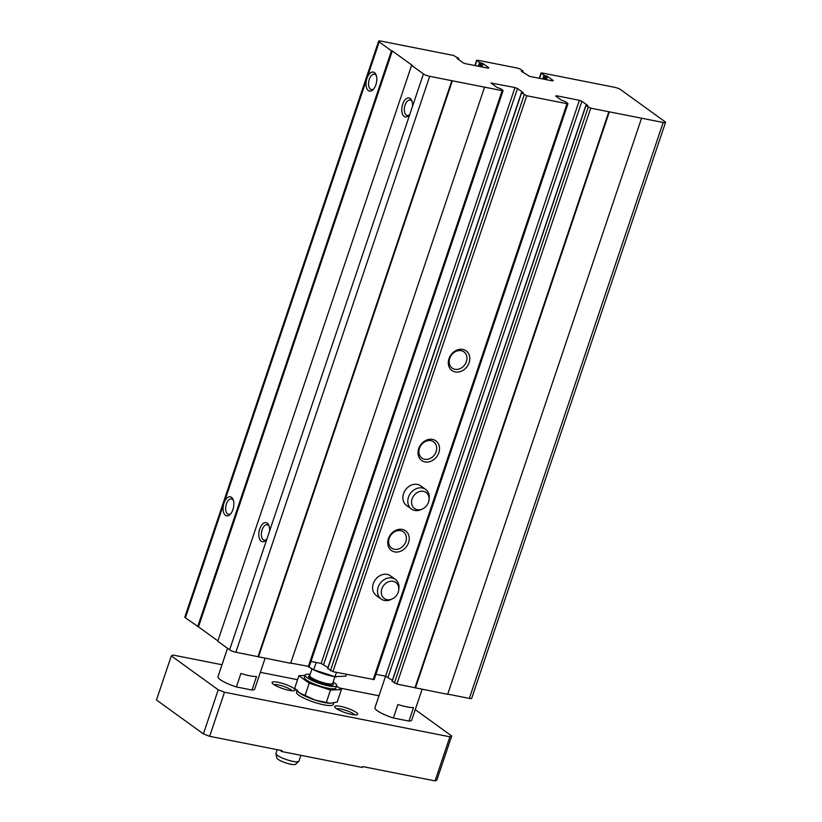 <?xml version="1.0" encoding="UTF-8"?>
<svg xmlns="http://www.w3.org/2000/svg" width="822" height="822" viewBox="0 0 822 822"><rect width="100%" height="100%" fill="white"/><g stroke="black" fill="none" stroke-linecap="round" stroke-linejoin="round"><path stroke-width="1.23" d="M457.268 58.3L462.724 62.657L465.221 63.623L488.165 68.164L488.885 67.836L483.079 63.633L479.565 62.472L476.883 60.54L477.603 60.212L517.86 68.175L520.357 69.13L523.152 71.226L521.312 71.206L529.625 76.364L552.569 80.905L553.288 80.577L547.483 76.374L543.969 75.213L541.287 73.271L542.006 72.953L614.466 87.276A4.85 0.976 -161.4 0 1 620.723 89.69L664.957 121.666A4.85 0.976 -161.4 0 1 665.522 122.416A4.85 0.976 -161.4 0 1 663.159 122.488L590.71 108.155L585.973 105.576L587.689 105.452L581.884 101.25L579.376 100.284L556.432 95.742L555.723 96.071L561.529 100.274L565.043 101.435L567.714 103.377L567.005 103.706L526.748 95.742L521.569 92.835L523.285 92.711L517.48 88.509L514.973 87.543L491.083 83.032L497.125 87.533L500.629 88.694L502.869 90.317L502.15 90.636L429.69 76.312A4.85 0.976 -161.4 0 1 423.433 73.898L229.615 649.812L217.779 641.252L411.596 65.339L412.397 65.493L392.3 50.964L198.482 626.878L185.392 617.836A4.85 0.976 -161.4 0 1 184.816 617.086L378.634 41.172A4.85 0.976 -161.4 0 1 380.997 41.1L453.446 55.434L458.635 58.331L457.155 58.639M484.487 87.379L290.669 663.292L235.873 652.226A4.85 0.976 -161.4 0 1 229.615 649.812M665.522 122.416L471.705 698.33A4.85 0.976 -161.4 0 1 469.341 698.402L447.723 694.128M641.468 118.43L447.651 694.343L396.892 684.068L392.217 681.294M609.266 112.059L415.449 687.973M608.825 111.741L415.007 687.654M392.392 680.287L385.559 676.198L375.911 674.287M567.951 103.675L374.133 679.589L332.931 671.656L327.814 668.553M462.837 349.432A12.114 9.967 125.9 0 0 448.442 364.578A12.114 9.967 125.9 0 0 465.879 368.03A12.114 9.967 125.9 0 0 462.837 349.432M432.557 439.421A12.114 9.967 125.9 0 0 418.162 454.566A12.114 9.967 125.9 0 0 435.588 458.018A12.114 9.967 125.9 0 0 432.557 439.421M402.266 529.409A12.114 9.967 125.9 0 0 387.881 544.554A12.114 9.967 125.9 0 0 405.308 548.007A12.114 9.967 125.9 0 0 402.266 529.409M425.642 489.398L420.72 485.843A12.114 9.967 125.9 0 0 417.412 484.415A12.114 9.967 125.9 0 0 404.403 491.679A12.114 9.967 125.9 0 0 406.53 505.479L411.442 509.034A12.114 9.967 -54.1 0 1 410.466 493.375A12.114 9.967 -54.1 0 1 425.642 489.398A12.114 9.967 -54.1 0 1 429.187 498.687L429.012 500.074A9.874 8.128 -54.1 0 1 422.642 508.89A9.874 8.128 -54.1 0 1 417.247 509.681A9.874 8.128 -54.1 0 1 411.914 499.571A9.874 8.128 -54.1 0 1 422.169 491.196A9.874 8.128 -54.1 0 1 429.012 500.074M395.351 579.387L390.44 575.832A12.114 9.967 125.9 0 0 387.131 574.403A12.114 9.967 125.9 0 0 374.123 581.668A12.114 9.967 125.9 0 0 376.24 595.467L381.161 599.022A12.114 9.967 -54.1 0 1 380.185 583.363A12.114 9.967 -54.1 0 1 395.351 579.387A12.114 9.967 -54.1 0 1 398.906 588.665L398.721 590.062A9.874 8.128 -54.1 0 1 392.351 598.878A9.874 8.128 -54.1 0 1 386.957 599.659A9.874 8.128 -54.1 0 1 381.634 589.549A9.874 8.128 -54.1 0 1 391.889 581.185A9.874 8.128 -54.1 0 1 398.721 590.062M327.988 667.546L321.155 663.457L310.983 661.443M503.095 90.615L309.278 666.529L290.741 663.077M452.285 81.008L258.468 656.922M451.833 80.69L258.016 656.603M412.49 106.418A9.689 5.158 -78.8 0 0 411.791 100.664A9.689 5.158 -78.8 0 0 410.178 98.434A9.689 5.158 -78.8 0 0 401.804 108.535A9.689 5.158 -78.8 0 0 408.863 115.46A9.689 5.158 -78.8 0 0 409.849 114.268M423.433 73.898L411.596 65.339M269.554 531.156A9.689 5.158 -78.8 0 0 268.856 525.402A9.689 5.158 -78.8 0 0 267.242 523.172A9.689 5.158 -78.8 0 0 258.858 533.273A9.689 5.158 -78.8 0 0 265.927 540.198A9.689 5.158 -78.8 0 0 266.914 538.996M217.892 640.913L198.482 626.878M392.3 50.964L391.488 50.8L197.67 626.713M391.488 50.8L379.199 41.922L366.941 78.367A9.689 5.158 -78.8 0 0 367.105 89.084A9.689 5.158 -78.8 0 0 373.126 89.619A9.689 5.158 -78.8 0 0 376.044 74.823A9.689 5.158 -78.8 0 0 374.431 72.593A9.689 5.158 -78.8 0 0 366.941 78.367L223.995 503.095A9.689 5.158 -78.8 0 0 224.17 513.822A9.689 5.158 -78.8 0 0 230.181 514.356A9.689 5.158 -78.8 0 0 233.109 499.56A9.689 5.158 -78.8 0 0 231.496 497.331A9.689 5.158 -78.8 0 0 223.995 503.095L185.392 617.836M379.199 41.922A4.85 0.976 -161.4 0 1 378.634 41.172M233.417 500.444A7.86 4.182 -78.8 0 0 232.451 499.334A7.86 4.182 -78.8 0 0 231.516 498.923A7.86 4.182 -78.8 0 0 225.896 505.818A7.86 4.182 -78.8 0 0 228.465 514.336A7.86 4.182 -78.8 0 0 230.797 513.647M269.154 526.286A7.86 4.182 -78.8 0 0 268.188 525.176A7.86 4.182 -78.8 0 0 267.263 524.765A7.86 4.182 -78.8 0 0 261.632 531.659A7.86 4.182 -78.8 0 0 264.211 540.177A7.86 4.182 -78.8 0 0 266.544 539.489M376.353 75.716A7.86 4.182 -78.8 0 0 375.387 74.607A7.86 4.182 -78.8 0 0 374.452 74.186A7.86 4.182 -78.8 0 0 368.831 81.08A7.86 4.182 -78.8 0 0 371.41 89.598A7.86 4.182 -78.8 0 0 373.743 88.92M412.099 101.548A7.86 4.182 -78.8 0 0 411.134 100.438A7.86 4.182 -78.8 0 0 410.199 100.027A7.86 4.182 -78.8 0 0 404.578 106.922A7.86 4.182 -78.8 0 0 407.147 115.44A7.86 4.182 -78.8 0 0 409.479 114.761M400.643 530.652A10.018 8.241 125.9 0 0 389.895 536.663A10.018 8.241 125.9 0 0 391.652 548.068A10.018 8.241 125.9 0 0 404.198 544.781A10.018 8.241 125.9 0 0 403.386 531.834A10.018 8.241 125.9 0 0 400.643 530.652M430.934 440.664A10.018 8.241 125.9 0 0 420.176 446.675A10.018 8.241 125.9 0 0 421.933 458.09A10.018 8.241 125.9 0 0 434.478 454.792A10.018 8.241 125.9 0 0 433.667 441.856A10.018 8.241 125.9 0 0 430.934 440.664M461.214 350.686A10.018 8.241 125.9 0 0 450.466 356.697A10.018 8.241 125.9 0 0 452.213 368.102A10.018 8.241 125.9 0 0 464.759 364.814A10.018 8.241 125.9 0 0 463.957 351.867A10.018 8.241 125.9 0 0 461.214 350.686M415.244 709.633L451.699 735.988L449.901 736.81L224.488 692.216L218.231 689.812L171.315 655.894L173.113 655.072L222.002 664.741M260.358 672.334L297.554 679.691M339.198 687.922L378.983 695.792M451.699 735.988L436.862 780.078L435.064 780.9L362.615 766.566L362.307 767.471L281.802 751.544L279.973 750.219M224.488 692.216L209.651 736.317L282.1 750.64L281.802 751.544M449.901 736.81L435.064 780.9M171.315 655.894L156.478 699.984L203.394 733.902L209.651 736.317M218.231 689.812L203.394 733.902M333.753 702.995L333.229 704.546A19.389 3.894 -161.4 0 1 318.864 703.653A19.389 3.894 -161.4 0 1 298.756 695.176A19.389 3.894 -161.4 0 1 296.485 692.175L296.968 690.737M236.387 686.945L251.974 690.028L256.526 676.537A19.389 3.894 -161.4 0 1 240.928 673.454L236.387 686.945A19.389 3.894 -161.4 0 1 217.994 676.65L227.53 648.301M265.095 658.237L254.738 689.021A19.389 3.894 -161.4 0 1 251.974 690.028M356.214 712.407A12.114 2.435 18.6 0 0 342.507 706.817A12.114 2.435 18.6 0 0 334.76 707.115A12.114 2.435 18.6 0 0 345.374 712.725A12.114 2.435 18.6 0 0 357.231 714.678A12.114 2.435 18.6 0 0 356.214 712.407M393.378 717.996L408.966 721.079L413.507 707.588A19.389 3.894 -161.4 0 1 397.92 704.505L393.378 717.996A19.389 3.894 -161.4 0 1 374.976 707.701L579.376 100.284M422.087 689.288L411.73 720.072A19.389 3.894 -161.4 0 1 408.966 721.079M293.629 688.302A12.114 2.435 18.6 0 0 279.912 682.702A12.114 2.435 18.6 0 0 272.164 683A12.114 2.435 18.6 0 0 282.789 688.62A12.114 2.435 18.6 0 0 294.646 690.562A12.114 2.435 18.6 0 0 293.629 688.302M292.19 690.778A10.018 2.014 18.6 0 0 291.224 689.905A10.018 2.014 18.6 0 0 282.182 685.908A10.018 2.014 18.6 0 0 273.983 684.654M354.785 714.893A10.018 2.014 18.6 0 0 353.82 714.01A10.018 2.014 18.6 0 0 344.778 710.023A10.018 2.014 18.6 0 0 336.578 708.759M297.245 689.925A19.389 3.894 18.6 0 0 309.226 697.909A19.389 3.894 18.6 0 0 330.372 703.313A19.389 3.894 18.6 0 1 330.084 703.303L337.215 702.019L341.418 689.535L330.475 690.079L309.216 683.164L298.9 675.705L304.993 675.396M277.23 749.685L275.945 753.486A12.114 2.435 18.6 0 0 275.935 753.784L276.85 758.038A9.874 1.983 18.6 0 0 285.583 762.826A9.874 1.983 18.6 0 0 295.437 764.296L298.735 761.46A12.114 2.435 18.6 0 0 298.91 761.213L300.893 755.326M275.935 753.784A12.114 2.435 18.6 0 0 286.652 759.662A12.114 2.435 18.6 0 0 298.735 761.46M346.524 674.338L345.928 676.126L334.986 676.67L313.727 669.755L307.911 666.467M336.445 672.345L334.986 676.67M316.182 662.47L313.727 669.755M336.342 676.927L335.119 676.732A19.142 3.853 -161.4 0 1 333.218 676.393A19.142 3.853 -161.4 0 1 311.795 668.892L311.137 668.533M310.171 674.317A16.666 3.35 18.6 0 0 305.116 675.047L304.356 677.297A16.666 3.35 18.6 0 0 306.308 679.876A16.666 3.35 18.6 0 0 323.611 687.171A16.666 3.35 18.6 0 0 335.962 687.932L336.712 685.682A16.666 3.35 18.6 0 0 333.136 682.044M336.599 686.041L341.418 689.535M305.116 675.047A16.666 3.35 18.6 0 0 307.068 677.626A16.666 3.35 18.6 0 0 324.361 684.921A16.666 3.35 18.6 0 0 336.712 685.682M298.9 675.705L294.697 688.189L299.516 692.925L315.299 700.118L330.218 703.303M326.272 702.563L330.475 690.079M305.013 695.648L309.216 683.164M299.742 693.09L299.742 693.09A19.389 3.894 18.6 0 1 299.516 692.925L299.742 693.09A19.389 3.894 18.6 0 0 315.299 700.118A19.389 3.894 18.6 0 0 330.084 703.303M392.351 598.878L391.087 599.485A12.114 9.967 -54.1 0 1 384.47 600.45A12.114 9.967 -54.1 0 1 381.161 599.022M422.642 508.89L421.378 509.496A12.114 9.967 -54.1 0 1 414.761 510.462A12.114 9.967 -54.1 0 1 411.442 509.034M429.69 76.312L235.873 652.226M663.159 122.488L469.341 698.402M590.71 108.155L396.892 684.068M588.203 107.189L394.385 683.103M585.973 105.576L392.156 681.489M581.884 101.25L388.066 677.164M556.432 95.742L556.206 96.431M567.005 103.706L373.188 679.619M526.748 95.742L332.931 671.656M524.241 94.777L330.434 670.69M521.569 92.835L327.752 668.748M517.48 88.509L323.663 664.423M514.973 87.543L321.155 663.457M492.029 83.012L491.803 83.69M502.15 90.636L308.332 666.55M458.275 58.496L458.018 59.266M483.079 63.633L481.969 66.942M481.826 63.16L480.644 66.674M480.819 62.955L479.637 66.479M479.565 62.472L478.312 66.212M476.883 60.54L475.188 65.596M522.679 71.237L522.422 71.997M547.483 76.374L546.373 79.672M546.229 75.891L545.048 79.415M545.222 75.696L544.041 79.22M543.969 75.213L542.715 78.953M541.287 73.271L539.592 78.337M309.709 675.725L309.74 675.602A13.08 2.63 18.6 0 0 310.048 678.212A13.08 2.63 18.6 0 0 325.902 684.51A13.08 2.63 18.6 0 0 332.715 683.288M311.959 668.974L309.74 675.602A12.114 2.435 18.6 0 0 311.158 677.472A12.114 2.435 18.6 0 0 323.724 682.774A12.114 2.435 18.6 0 0 332.705 683.329L332.643 683.442M585.86 105.422L392.043 681.335M521.446 92.691L327.639 668.605M458.748 58.485L458.399 59.533M476.657 60.232L474.88 65.534M523.152 71.226L522.802 72.274M541.061 72.973L539.283 78.275M332.705 683.329L334.934 676.701"/></g></svg>
